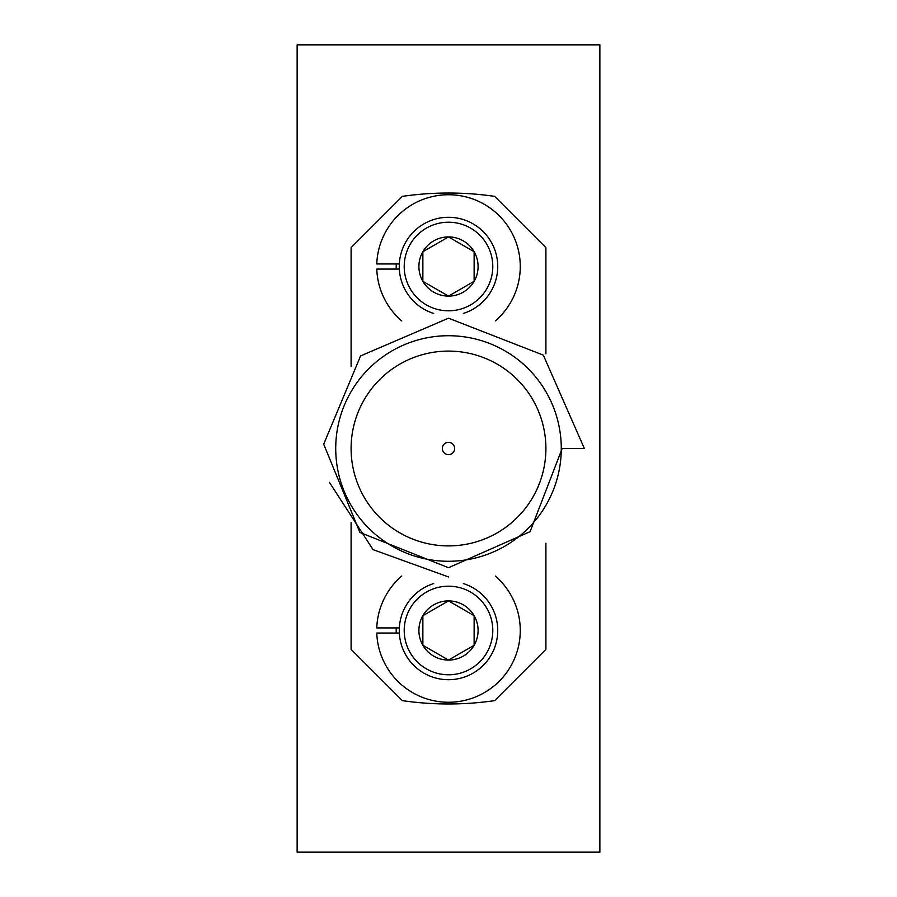 <?xml version="1.0" encoding="UTF-8"?>
<svg xmlns="http://www.w3.org/2000/svg" width="897" height="897" viewBox="0 0 897 897"><rect width="100%" height="100%" fill="white"/><g stroke="black" fill="none" stroke-linecap="round" stroke-linejoin="round"><path stroke-width="1.35" d="M599.869 852.15L297.131 852.15L297.131 44.85L599.869 44.85L599.869 852.15M448.5 576.928L373.04 549.637L329.39 482.317M448.5 318.188L360.594 355.918L323.694 444.183L359.921 532.47L448.5 567.723L530.082 531.674L562.172 448.5L584.362 448.5L543.335 355.134L448.5 318.188M351.097 366.593L351.097 247.628L402.361 196.365A320.397 320.397 0 0 1 494.639 196.365L545.903 247.628L545.903 353.777M448.5 545.903A97.403 97.403 0 0 0 545.903 448.5A97.403 97.403 0 0 0 448.5 351.097A97.403 97.403 0 0 0 351.097 448.5A97.403 97.403 0 0 0 448.5 545.903M448.5 335.725A112.775 112.775 0 0 0 335.725 448.5A112.775 112.775 0 0 0 448.5 561.275A112.775 112.775 0 0 0 561.275 448.5A112.775 112.775 0 0 0 448.5 335.725M448.5 442.344A6.156 6.156 0 0 1 454.656 448.5A6.156 6.156 0 0 1 448.5 454.656A6.156 6.156 0 0 1 442.344 448.5A6.156 6.156 0 0 1 448.5 442.344M396.272 627.922A52.284 52.284 0 0 0 396.272 633.047M545.903 543.223L545.903 649.372L494.639 700.635A320.397 320.397 0 0 1 402.361 700.635L351.097 649.372L351.097 522.704M396.272 263.953A52.284 52.284 0 0 0 396.272 269.078M399.356 269.078L376.774 269.078A71.771 71.771 0 0 0 401.721 320.947M495.279 320.947A71.771 71.771 0 0 0 479.603 201.836A71.771 71.771 0 0 0 376.774 263.953L399.356 263.953M404.211 266.51A44.289 44.289 0 0 0 448.5 310.81A44.289 44.289 0 0 0 492.789 266.51A44.289 44.289 0 0 0 448.5 222.221A44.289 44.289 0 0 0 404.211 266.51M433.688 313.445A49.212 49.212 0 0 1 448.5 217.298A49.212 49.212 0 0 1 463.312 313.445M418.899 266.51A29.601 29.601 0 0 0 474.132 281.31A29.601 29.601 0 0 0 448.5 236.92A29.601 29.601 0 0 0 418.899 266.51M422.868 266.51L422.868 281.31L448.5 296.111L474.132 281.31L474.132 251.721L448.5 236.92L422.868 251.721L422.868 266.51M447.065 237.75L422.868 251.721L422.868 281.31L448.5 296.111L474.132 281.31L474.132 251.721L448.5 236.92M399.356 633.047L376.774 633.047A71.771 71.771 0 0 0 479.603 695.164A71.771 71.771 0 0 0 495.279 576.053M401.721 576.053A71.771 71.771 0 0 0 376.774 627.922L399.356 627.922M404.211 630.49A44.289 44.289 0 0 0 448.5 674.779A44.289 44.289 0 0 0 492.789 630.49A44.289 44.289 0 0 0 448.5 586.189A44.289 44.289 0 0 0 404.211 630.49M463.312 583.555A49.212 49.212 0 0 1 448.5 679.702A49.212 49.212 0 0 1 433.688 583.555M418.899 630.49A29.601 29.601 0 0 0 474.132 645.279A29.601 29.601 0 0 0 448.5 600.889A29.601 29.601 0 0 0 418.899 630.49M422.868 630.49L422.868 645.279L448.5 660.08L474.132 645.279L474.132 615.69L448.5 600.889L422.868 615.69L422.868 630.49M422.868 645.279L448.5 660.08L474.132 645.279L474.132 615.69L448.5 600.889L422.868 615.69L422.868 645.279"/></g></svg>
